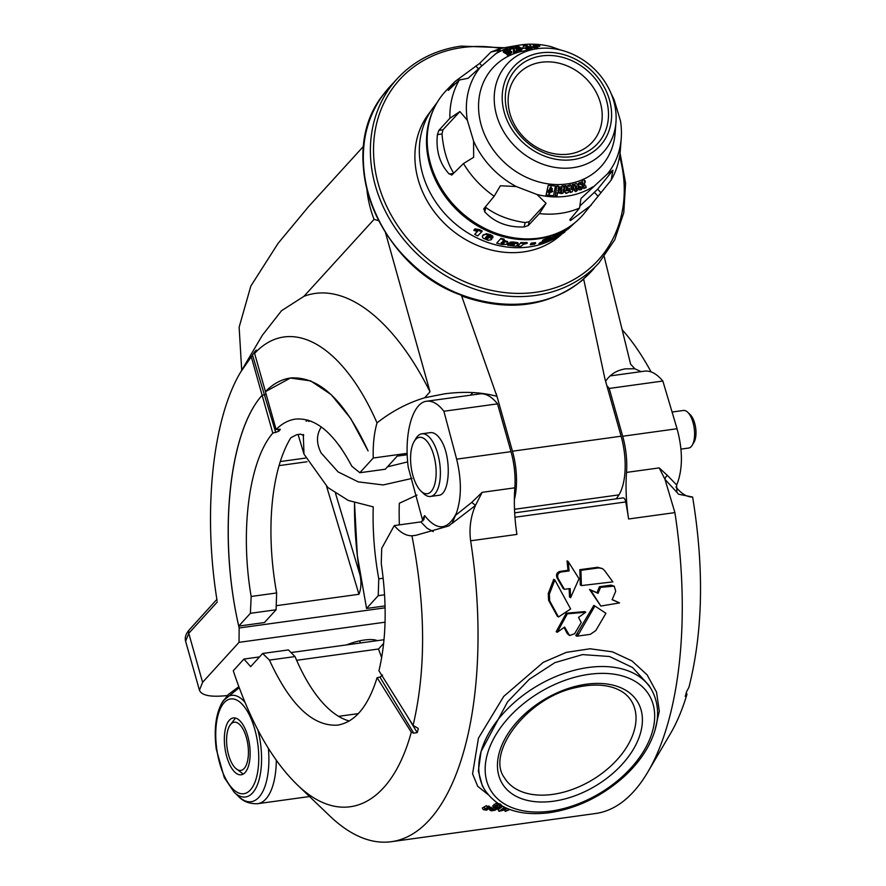 <?xml version="1.0" encoding="UTF-8"?>
<svg xmlns="http://www.w3.org/2000/svg" width="886" height="886" viewBox="0 0 886 886"><rect width="100%" height="100%" fill="white"/><g stroke="black" fill="none" stroke-linecap="round" stroke-linejoin="round"><path stroke-width="1.33" d="M266.188 394.392L262.134 395.278L272.788 433.11C249.121 460.521 239.851 530.526 251.159 596.477L250.395 613.311L276.089 609.767L276.642 592.955A154.452 66.738 82.1 0 1 290.841 437.739L296.755 434.683L300.642 434.14L303.621 435.569L303.654 434.937M279.954 429.134L280.131 429.754A154.452 66.738 -97.9 0 0 278.669 431.349L272.788 433.11M407.172 453.333L373.239 458.018L359.827 472.736L351.775 466.158C334.243 433.021 315.46 417.339 295.426 419.111C288.515 420.086 282.069 423.541 276.1 429.466L265.412 391.667L290.386 378.056L310.654 380.88L331.12 394.58L350.646 418.38L368.089 450.93C344.687 400.239 318.772 375.941 290.364 378.023L292.07 377.824M384.59 594.794L378.222 595.669L366.56 608.46L385.078 605.902M366.56 608.46L357.346 555.743L354.522 502.96A195.806 84.602 82.1 0 0 359.893 574.604L335.484 493.258M262.134 395.278C228.654 432.368 218.089 536.683 238.744 626.092L264.438 622.548L276.089 609.767M276.1 429.466L280.297 429.367M407.228 454.74L397.194 456.124L385.255 469.237L359.827 472.736M266.165 394.348L262.112 395.234C228.466 432.966 218.1 537.99 239.154 627.975L385.122 607.829M255.057 352.617L254.769 351.687A241.767 104.459 82.1 0 1 256.231 350.092L254.592 353.392L265.468 391.612M265.401 391.623C273.087 383.826 281.416 379.297 290.364 378.023M276.222 605.703L358.963 594.284C361.255 588.382 361.554 581.825 359.893 574.604M483.291 809.616L484.498 809.837L488.031 807.367L483.291 809.616L482.327 808.01L486.425 805.629L488.031 807.367M363.637 146.179L308.538 206.648L278.06 243.384L250.827 286.078L239.131 327.222L241.712 370.293M378.555 220.669L374.069 219.363L303.92 296.345C344.023 280.962 393.495 318.417 430.02 391.822L424.726 397.748L444.329 393.871C463.688 391.269 481.209 392.088 496.902 396.319L461.551 295.758L464.497 296.09L462.426 295.592C378.466 267.173 334.133 154.751 383.56 94.281A136.688 115.977 42.3 0 0 464.497 296.09M430.02 391.822L385.532 232.808M674.899 512.606A277.285 119.809 82.1 0 1 647.788 772.083L670.348 733.807C676.86 722.71 682.408 709.509 686.993 694.181L685.232 696.451A241.468 104.338 -97.9 0 0 686.561 691.7L688.931 687.337C703.03 631.519 704.259 568.092 692.63 497.046L678.576 494.222L676.904 492.35L676.616 484.908L677.546 482.804C682.851 467.609 682.685 449.59 677.048 428.735L622.692 436.244A48.641 21.02 82.1 0 1 626.524 472.404A97.294 42.041 -97.9 0 0 628.617 518.997L674.899 512.606L664.987 479.348L676.904 492.35M685.587 695.2L685.232 696.451M411.935 535.786C406.054 535.897 400.173 532.497 394.27 525.586L381.711 548.356L381.246 563.441C387.127 603.731 386.362 639.515 378.942 670.791L413.097 725.412C426.133 669.738 425.745 606.533 411.935 535.786L415.988 535.299L448.803 525.93L452.569 522.795M259.509 656.914L243.927 659.062L233.273 670.746C250.107 721.381 271.227 759.191 296.622 784.176C342.096 828.908 391.036 806.736 411.281 732.224L377.082 677.657L379.961 677.137L382.542 675.099M377.082 677.657C368.233 706.308 355.098 722.134 337.677 725.125C312.858 726.686 290.11 705.012 269.444 660.103L295.038 656.57A154.452 66.738 -97.9 0 0 349.283 721.005M604.219 256.663L630.599 364.146L634.83 368.753L625.627 368.842C617.01 370.104 610.332 374.246 605.592 381.246M634.83 368.753L641.087 371.644M622.138 329.67C632.382 341.165 642.029 355.242 651.088 371.91M389.862 86.773L383.66 94.304C348.242 139.423 360.38 216.306 410.129 262.001C459.912 311.385 541.734 318.716 584.882 277.661L599.002 262.887A136.599 115.911 -137.7 0 1 419.953 256.563A136.599 115.911 -137.7 0 1 397.061 78.876L389.862 86.773M561.325 234.535L560.794 235.011A89.907 76.285 -137.7 0 1 447.519 226.318A89.907 76.285 -137.7 0 1 428.359 114.338L431.371 110.285M600.154 101.968A50.347 42.727 42.3 0 0 563.618 64.545A50.347 42.727 42.3 0 0 517.956 74.258A50.347 42.727 42.3 0 0 526.395 139.755A50.347 42.727 42.3 0 0 592.391 142.081A50.347 42.727 42.3 0 0 600.154 101.968M647.788 772.083A277.285 119.809 82.1 0 1 595.558 813.514L391.302 841.7A277.285 119.809 82.1 0 1 329.802 815.973L296.622 784.176M692.63 497.046C686.993 497.135 681.423 493.79 675.94 487.012M399.365 524.877A154.452 66.738 -97.9 0 1 399.32 503.27L416.996 495.086M383.184 578.259L378.776 578.868A154.452 66.738 -97.9 0 1 373.25 506.87L348.342 500.468L327.875 487.533L303.998 454.164L303.289 434.45M276.642 592.955L251.159 596.477M306.08 421.238L306.478 420.717A154.452 66.738 82.1 0 1 307.597 420.019M306.478 420.717L310.986 421.16M412.034 478.407L383.184 484.952L358.221 481.873L338.064 471.895L321.197 453.056C316.224 443.432 316.269 434.727 321.33 426.941M339.371 445.702L341.963 449.412M387.426 466.844L407.671 461.883M583.01 279.311L583.63 278.913L604.894 378.743L621.108 436.211A48.641 21.02 82.1 0 1 618.971 494.864L514.5 509.284M472.991 392.564A68.1 29.426 -97.9 0 0 470.488 395.189M373.239 458.018C372.862 444.683 374.125 432.977 377.015 422.888C391.822 411.248 407.726 402.864 424.726 397.748M470.643 540.803C469.004 528.599 470.588 516.837 475.417 505.507L452.137 523.371L456.334 513.326C461.584 498.154 461.695 480.09 456.644 459.158L511 451.65A48.641 21.02 82.1 0 1 514.832 487.821A97.294 42.041 -97.9 0 0 516.926 534.413L470.643 540.803A277.285 119.809 82.1 0 1 391.302 841.7M514.677 512.85L623.091 497.888A4.862 2.104 82.1 0 1 625.76 501.941A277.285 119.809 82.1 0 1 628.617 518.997M594.916 606.024L593.819 605.415L575.778 635.605L576.852 636.203L578.602 634.254L594.916 606.024L605.924 613.311L595.802 630.555L590.32 634.343L576.852 636.203M602.436 568.602L597.685 567.273L579.821 569.687L580.297 584.97L581.393 585.591L580.939 570.318L598.792 567.893L602.436 568.602L604.451 570.407L612.857 581.869L581.393 585.591M554.846 579.942L553.728 579.311L548.268 593.487L548.578 600.254L557.405 616.368L558.49 616.977L549.674 600.863L549.364 594.107L554.846 579.942L570.628 608.97L558.49 616.977M490.246 809.217L489.028 808.541M489.836 807.39L491.276 807.312L492.251 808.918L490.955 808.874L490.069 810.38L489.039 808.586L491.209 810.823L494.809 810.302L502.052 806.038M491.331 808.553L494.809 807.7M499.516 803.912L495.097 805.861L493.701 807.966L492.66 805.983L496.869 802.805M506.194 808.763L506.881 808.364M654.92 730.562L659.306 711.214L656.537 692.11L647.112 674.844L631.995 660.945L612.447 651.841L590.01 648.773L566.364 652.362L543.229 662.351L503.702 696.429L478.451 738.138L472.57 773.855L477.709 786.292L488.086 794.587M487.521 806.515L489.083 806.138L490.058 807.755L488.441 806.016M504.455 807.268L499.006 811.332L498.043 809.715L502.606 806.338M564.05 627.454L567.273 633.656L569.543 635.528L564.603 627.067L557.261 632.283L567.328 613.832L585.768 612.204L578.547 617.387L581.238 622.515L574.582 633.756L569.543 635.528M585.768 612.204L584.682 611.595L566.243 613.212L556.186 631.685L557.261 632.283M568.17 561.502L567.051 560.871L567.992 570.296L559.797 571.426C556.773 572.533 555.865 574.693 557.061 577.916L563.308 588.692L564.404 589.312L558.169 578.536C556.973 575.324 557.892 573.164 560.916 572.046L569.1 570.927L568.17 561.502L579.012 578.713L570.617 597.662L570.163 588.548L564.404 589.312M569.111 588.692L569.521 597.042L570.617 597.662M614.22 586.133L611.096 585.137L599.423 586.731L596.976 592.723L589.511 589.445L600.83 606.046L590.608 590.065L598.072 593.343L600.531 587.352L614.22 586.133L615.704 591.239L612.137 599.722L619.591 602.912L600.83 606.046M619.591 602.912L612.193 599.589M499.006 811.332L505.23 809.738L506.305 808.951L502.329 809.893L505.297 807.667M506.305 808.951L505.629 807.822M254.769 351.687L252.488 355.053L264.427 394.857M589.511 589.445L590.608 590.065M426.72 401.225L479.802 393.905A63.238 27.322 82.1 0 1 497.522 403.861L443.886 411.259C438.205 403.905 432.479 400.561 426.72 401.225C412.577 402.477 403.794 433.896 408.247 467.287L422.832 520.979M511 451.65L497.522 403.861M489.404 807.622L487.09 808.885L486.768 808.353M216.981 600.73L216.893 599.545A4.862 3.466 10.8 0 1 216.893 599.545L216.893 599.545A4.862 3.466 10.8 0 1 216.494 600.486M216.893 599.545L216.627 597.828C202.96 510.148 212.729 418.48 240.693 372.02L252.488 355.053M501.243 804.853L500.169 806.437L496.06 807.711L495.274 807.146L496.359 805.95L500.535 804.51M406.918 715.534L417.217 732.622A241.468 104.338 -97.9 0 0 418.303 728.724L418.181 728.513M417.217 732.622L413.718 733.154L379.961 677.137M411.281 732.224L413.718 733.154M418.037 728.292L413.097 725.412M383.682 643.347L378.499 649.039L381.689 657.667M492.66 805.983L494.753 808.431L498.453 807.766L493.657 810.048L491.63 809.693L492.251 808.918M583.63 278.913A136.599 115.911 -137.7 0 1 578.015 283.509L577.927 283.575C546.695 305.969 510.546 310.953 469.491 298.549L461.938 296.157M514.356 499.704A48.641 21.02 82.1 0 0 512.451 451.207L496.238 393.738M578.026 283.52L583.619 279.367M385.078 622.193L239.021 642.35L202.595 682.32L188.762 633.324L185.606 641.242L199.439 690.227C201.665 695.565 210.946 697.337 227.259 695.543M202.595 682.32L199.439 690.227M346.681 644.875A24.321 7.431 -16.7 0 1 377.259 640.656M262.112 395.234L251.336 356.969M303.92 296.345L281.515 310.72L262.345 335.273L240.693 372.02M616.047 498.851A63.238 27.322 -97.9 0 0 618.971 494.864M469.37 298.504A136.599 115.911 -137.7 0 1 461.551 295.758M254.592 353.392C290.564 314.851 342.716 344.455 377.015 422.888M239.154 627.975L239.021 642.35M278.038 429.234L278.669 431.349M238.744 626.092L250.395 613.311M687.68 412.223L690.238 414.67A15.815 6.833 82.1 0 1 694.524 422.677A15.815 6.833 82.1 0 1 694.037 442.169L692.232 445.215A18.971 8.195 -97.9 0 0 692.83 421.836A18.971 8.195 -97.9 0 0 687.68 412.223A18.971 8.195 -97.9 0 0 683.471 410.462L672.075 412.034M680.98 449.113L688.666 448.05A18.971 8.195 -97.9 0 0 692.232 445.215M413.219 476.646A28.463 12.293 -97.9 0 0 420.939 491.065A28.463 12.293 -97.9 0 0 435.535 463.832A28.463 12.293 -97.9 0 0 414.105 441.571A28.463 12.293 -97.9 0 0 413.219 476.646M430.507 496.448L438.625 495.329C450.044 494.997 451.805 457.575 441.217 440.563A31.619 13.667 -97.9 0 0 430.33 432.634L421.858 433.797A31.619 13.667 82.1 0 1 432.745 441.737A31.619 13.667 82.1 0 1 440.342 475.45A31.619 13.667 82.1 0 1 430.507 496.448A31.619 13.667 82.1 0 1 423.497 493.513L420.939 491.065M414.105 441.571L415.899 438.526A31.619 13.667 82.1 0 1 421.858 433.797M250.605 666.693L262.644 653.48L288.404 649.925L295.038 656.57M243.207 774.076L235.432 768.14A24.321 10.51 -97.9 0 0 248.213 756.777A24.321 10.51 -97.9 0 0 239.752 724.648A24.321 10.51 -97.9 0 0 230.847 724.117A24.321 10.51 -97.9 0 0 229.596 725.844A24.321 10.51 -97.9 0 0 227.093 747.74A24.321 10.51 -97.9 0 0 235.432 768.14M229.596 725.844L235.454 718.048M247.471 735.125A28.706 12.404 -97.9 0 0 233.317 717.926A28.706 12.404 -97.9 0 0 224.955 748.05A28.706 12.404 -97.9 0 0 241.169 774.785A28.706 12.404 -97.9 0 0 247.471 735.125M239.198 687.724L223.161 700.804M455.426 515.43L471.673 502.451L482.161 492.328L514.832 487.821M456.334 513.326C447.64 530.448 437.075 531.201 424.627 515.586L423.862 519.661L420.85 521.909L426.986 528.189L433.265 531.622M420.85 521.909L394.27 525.586M378.222 595.669L378.776 578.868M482.161 492.328L475.417 505.507A4.862 0.941 41.9 0 0 471.673 502.451M659.195 467.897L664.987 479.348A4.862 3.433 145.5 0 1 667.391 475.439L659.195 467.897L626.524 472.404M676.616 484.908L667.391 475.439M484.664 789.736L482.338 785.86L478.34 771.053L481.076 751.505L507.6 701.812L529.241 679.329L554.835 662.662L582.545 654.599L609.513 656.504L632.571 667.512L648.984 685.41L651.321 689.275A97.294 61.821 148.9 0 0 561.857 674.18A97.294 61.821 148.9 0 0 481.076 751.505A97.294 61.821 148.9 0 0 484.664 789.736C497.578 808.763 519.185 816.427 549.486 812.717C576.365 808.575 600.797 796.935 622.803 777.797C633.246 768.45 641.53 758.338 647.655 747.474C659.538 725.756 660.757 706.352 651.321 689.275M606.855 385.698A63.238 27.322 82.1 0 1 609.203 388.445L662.85 381.035C656.747 373.748 650.656 370.448 644.587 371.156L610.144 375.908M509.096 809.25L505.308 811.432L509.749 809.494M487.09 808.885L485.306 809.992L486.503 810.203L490.058 807.755M490.955 808.874L489.991 807.257M491.819 809.361L492.295 810.169L491.63 809.693M493.657 810.048L492.682 808.442M496.215 806.05L500.136 803.945M495.473 806.736L496.06 807.711L495.274 807.146M566.243 613.212L567.328 613.832M579.821 569.687L580.939 570.318M567.992 570.296L569.1 570.927M599.423 586.731L600.531 587.352M596.976 592.723L598.072 593.343M686.24 692.874L686.993 694.181M296.633 660.303L378.488 649.006M338.574 716.342L358.376 713.607M549.364 194.167L549.951 192.539L548.955 194.532L548.755 192.428L549.951 192.539M552.609 191.631L551.07 186.902M550.051 190.612L551.003 188.408L550.394 190.224L549.209 190.125L550.328 187.267L552.753 191.498M552.798 191.454L550.992 192.273L547.958 192.007L548.268 190.412L552.122 190.302L550.959 191.055L547.925 190.789M558.822 191.675L559.465 188.862L558.523 188.098L559.376 187.754L559.808 188.474L558.822 191.675L557.826 190.955L558.867 187.721L558.125 188.585M576.841 188.353L576.421 189.183L575.324 188.807L575.546 185.65L576.808 186.182L576.487 188.729L576.454 186.558L575.202 186.038M504.61 51.178L505.463 50.181L504.61 51.178L507.589 53.315L507.268 49.959L505.02 50.657L506.836 50.436L507.157 53.791M507.578 50.557L510.402 52.651L510.834 52.174L508.01 50.081L508.342 53.415L510.834 52.174L510.037 53.16M516.04 47.036L516.571 46.537L516.139 47.013L517.446 47.135L520.558 49.771L520.99 49.295L519.805 47.888L517.878 46.659L516.04 47.036L519.163 49.716L520.99 49.295L520.459 49.826M533.893 45.651L535.354 47.534M550.959 191.055L551.313 190.667C552.897 188.419 552.665 187.954 550.583 189.261L550.239 189.648M566.143 188.629L566.63 187.378L567.716 187.223L568.092 188.364L566.143 188.629M566.63 187.378L567.372 187.599M535.786 47.058L534.324 45.175L533.649 47.036L535.786 47.058M553.529 195.74L546.319 195.075L548.212 185.351L555.422 186.016L553.529 195.74L545.975 195.452L548.212 185.351M558.191 186.868L561.192 186.946L560.473 192.639L557.527 192.55L557.084 195.795L555.444 195.773L556.773 186.005L558.291 186.027L558.191 186.802M560.473 192.639L559.874 193.325M566.243 185.794L565.401 186.68L568.247 185.517L569.233 186.581L568.89 185.174L570.562 184.842L571.47 189.493L572.323 184.509L573.907 184.222L572.367 191.775L570.584 192.118L569.665 188.375L569.676 189.493L566.099 189.969L566.209 190.8L569.565 190.335L568.613 192.262L566.508 193.104L564.747 191.564L564.471 188.297M563.895 188.175L564.869 187.799L563.385 189.349L563.042 193.181L561.392 193.248L562.067 185.883L563.64 185.816L563.518 187.145L565.423 185.65L565.423 186.791M563.518 187.145L564.98 185.661M578.403 188.065L575.767 191.21L573.63 188.729L573.74 186.149L575.213 183.834L576.531 183.546L578.325 185.683L578.37 188.109M574.516 184.498L575.213 183.834M577.373 190.412L576.144 191.431L577.373 190.412M582.412 183.225L582.49 183.801L579.865 184.011L582.202 185.052L582.456 188.364L581.382 189.371L579.278 189.416L578.458 187.644L579.887 187.223L580.23 187.976L581.371 187.001L578.724 186.06L578.536 183.513L581.305 181.984L582.168 182.66L582.479 179.614L583.918 178.994L584.217 181.065L585.092 180.689L585.314 182.206L584.439 182.582L584.937 185.894L585.879 185.971L586.122 187.644L583.874 187.81L583.01 183.192L582.39 183.258M578.193 183.889L579.267 182.56M580.23 187.976L581.127 187.821M505.873 49.45L507.866 48.719L507.955 49.505L511.687 51.687L511.731 52.761L507.7 54.699L507.634 53.891L503.78 51.72L503.735 50.613L505.873 49.45M503.78 51.72L503.348 52.196L503.303 51.089L504.81 49.76M519.03 50.159L515.353 47.467L516.106 46.138L519.296 46.803L521.677 48.918L520.935 50.225L518.587 50.635L520.503 50.701L521.799 49.738M537.747 48.542L536.152 47.523L533.195 47.501L533.859 44.355L537.481 47.091L537.835 47.556L536.96 47.534L537.669 48.619M514.401 51.366L517.369 50.413L517.989 50.879L514.002 52.163L513.448 48.265L511.388 47.966L511.233 49.151L510.414 49.339L509.893 48.309L512.684 47.445L514.212 48.054L514.401 51.366M512.496 47.888L510.79 48.464M529.994 48.398L528.798 48.929L525.631 47.999L529.119 48.165L528.001 46.969L526.362 46.947L526.915 46.227L526.074 45.23L523.792 45.994L523.692 45.131L525.819 44.765L529.728 47.423L529.994 48.398L528.366 49.395L526.638 49.228L525.199 48.475L525.631 47.999M526.074 45.23L524.534 45.396M526.915 46.227L525.642 45.707M524.711 47.966L521.754 47.866L524.711 47.966L521.854 48.841L521.754 47.866M532.054 48.686L531.401 48.719L529.573 44.322L530.216 44.3L532.054 48.686L530.958 49.195L529.573 44.322M539.862 46.094L538.156 44.566L539.076 44.632L539.862 46.094L538.954 46.537L538.19 45.729M538.345 45.983L536.617 44.455L537.547 44.522L538.345 45.983L537.414 46.426L536.185 44.931L536.617 44.455M480.422 67.114L500.069 50.037L490.933 52.052L479.603 63.415L454.95 81.556L448.294 90.372L459.302 80.006L468.107 78.278L480.422 67.114A82.996 70.415 42.3 0 0 467.343 120.252L459.912 111.547L442.922 129.81L442.003 133.974C443.332 149.656 447.231 162.736 453.71 173.213M459.912 111.547L449.889 118.248L438.88 130.375L437.396 134.606C435.801 150.775 439.744 163.921 449.235 174.033L452.181 174.73L451.45 175.085M452.181 174.73L463.478 163.545L473.645 157.32L473.589 141.095A82.996 70.415 42.3 0 0 516.261 186.547L500.357 185.772L494.178 196.249L483.966 208.587L484.742 211.854C494.698 222.497 507.811 227.536 524.102 226.949L528.244 225.565L539.397 213.604L546.053 203.293L529.197 221.71L528.244 225.565M485.284 206.992L485.827 207.468C496.503 215.331 509.616 220.359 525.176 222.574L529.197 221.71M483.69 209.14L483.966 208.587M569.809 219.806L570.506 220.548L569.776 219.839L579.533 208.066L580.961 198.475L607.375 173.966L612.924 170.234L611.163 180.113L583.331 214.445A92.432 78.422 42.3 0 1 460.731 211.809A92.432 78.422 42.3 0 1 446.743 89.984L454.95 81.556M591.272 205.131L570.506 220.548L569.776 219.839M579.832 206.073L597.662 189.172L600.752 192.461M612.924 170.234L597.662 189.172M459.302 80.006A91.369 77.525 42.3 0 0 449.889 118.248M560.849 50.092L550.738 46.559A82.996 70.415 42.3 0 0 521.189 44.854A82.996 70.415 42.3 0 0 518.941 45.197A82.996 70.415 42.3 0 0 494.986 54.256M518.941 45.197L507.756 47.113A91.369 77.525 42.3 0 0 490.933 52.052M611.318 94.071A82.996 70.415 -137.7 0 1 614.208 99.985L620.466 120.828A82.996 70.415 -137.7 0 1 621.23 138.404A82.996 70.415 -137.7 0 1 607.375 173.966M621.23 138.404L620.366 149.723A91.369 77.525 -137.7 0 1 611.163 180.113M546.053 203.293L537.071 194.532A82.996 70.415 42.3 0 0 592.823 186.835M539.397 213.604A91.369 77.525 42.3 0 0 579.533 208.066M537.071 194.532L516.261 186.547M463.478 163.545A91.369 77.525 42.3 0 0 494.178 196.249M485.473 237.459L485.395 238.179L485.65 237.581L487.732 238.445L487.477 239.043L488.507 237.957L485.473 237.459L485.395 238.179L487.477 239.043M502.052 243.484L502.085 242.808L504.178 242.332L504.134 243.008L504.3 242.41L501.41 242.432L501.232 243.085L503.159 243.506L504.3 242.41M486.558 238.223L486.303 238.821M503.204 242.83L503.159 243.506M512.761 244.614L510.912 245.079L513.548 245.101L514.279 244.591L512.761 244.614M511.576 244.636L511.587 245.256M512.662 244.614L512.673 245.256M481.884 231.578L477.698 235.897L474.708 234.325L477.443 231.501L473.788 230.382L474.708 229.419L481.884 231.578L482.139 230.991L479.691 229.707L479.437 230.305M492.937 237.736L487.643 235.687L486.348 236.396L491.309 238.323L491.342 239.707L488.131 240.305L483.235 238.279L482.327 236.894L482.97 235.355L485.838 234.236L491.774 236.086L492.937 237.736L492.716 236.894M482.327 236.894L483.224 234.768L485.838 234.236M491.608 239.109L491.575 237.725L491.342 239.707M500.978 238.987L504.167 239.785L502.672 241.236L507.501 242.255L507.313 243.561L505.972 244.359L502.207 244.547L496.681 243.163L501.022 238.323L504.2 239.12L504.167 239.785M504.023 241.202L504.068 240.527L507.545 241.59L507.313 243.561M512.197 243.705L509.284 243.185L512.817 242.653L518.155 243.783L516.25 246.242L507.756 245.223L507.623 244.492L508.763 244.015L514.899 244.004L512.197 243.705M507.756 245.223L507.612 243.816L508.752 243.34L508.763 244.015M513.315 246.053L513.271 245.212M509.284 243.185L510.247 242.122L512.817 241.978L517.889 242.709L518.155 243.739M520.924 243.273L527.214 243.307L523.449 244.314L520.846 246.319L517.723 246.297L520.846 242.587L523.748 242.62L523.825 243.307M535.653 243.273L531.268 243.883L530.304 244.769L534.69 244.171L535.465 242.598L531.079 243.196L531.268 243.883M547.769 241.413L539.242 244.06L548.135 239.441L542.631 241.081L544.082 240.172L548.224 238.6L550.97 238.423L544.403 241.978L548.788 240.471L547.769 241.413M542.631 241.081L542.442 240.405L543.893 239.486L548.035 237.913L551.014 237.26L550.97 238.423M554.813 236.883L559.786 234.026L556.94 236.927L550.062 240.25L554.625 238.035L555.644 237.116L553.938 237.869L557.172 235.576L554.813 236.883M549.685 239.63L552.521 237.991L552.786 238.777M550.062 240.25L549.663 239.331M558.058 235.576L558.069 235M552.465 237.769L552.089 237.149L557.084 234.413L559.409 233.406L559.73 234.38M564.77 232.121L557.504 236.861L567.86 229.064L562.123 233.749L564.77 232.121M560.993 233.782L560.583 233.184L563.551 231.013L568.048 228.123L568.114 229.086M568.125 229.086L574.759 222.84M575.457 222.264L576.653 221.223M434.218 108.037A91.945 78.012 42.3 0 0 430.264 166.446A91.945 78.012 42.3 0 0 566.531 228.599M473.788 230.382L474.974 228.832L479.691 229.707M474.974 228.832L474.708 229.419M474.708 234.325L477.698 230.914M486.093 233.638L490.069 234.557L492.029 235.477L491.774 236.086M492.029 235.477L492.97 236.296M482.593 236.296L483.224 234.768M487.776 236.551L488.031 235.953L489.46 236.385L489.205 236.983M501.022 238.323L496.681 243.163M507.545 241.59L507.357 242.897M505.474 240.715L505.441 241.391M507.744 244.547L507.612 243.816M511.477 241.956L511.488 242.642M510.247 242.122L510.258 242.797M520.846 242.587L517.723 246.297M524.634 243.351L524.556 242.664L525.786 242.52L527.126 242.62L527.214 243.307M525.786 242.52L525.863 243.207M531.079 243.196L530.304 244.769M548.633 239.918L548.788 240.471M550.195 237.293L550.383 237.98M545.621 238.722L545.809 239.408M543.893 239.486L544.082 240.172M539.242 244.06L539.053 243.373L543.727 240.892M553.163 238.013L553.54 238.633M554.226 235.831L554.603 236.451M568.469 228.721L567.704 228.488M567.45 228.466L567.86 229.064M563.551 231.013L563.961 231.611M561.979 232.099L562.389 232.697M557.438 236.772A90.726 76.982 -137.7 0 1 423.043 175.406A90.726 76.982 -137.7 0 1 432.922 108.114L437.418 102.078M473.589 141.095L467.343 120.252M556.773 186.005L555.101 196.149L557.084 195.795M557.172 192.926L560.118 193.015M565.899 186.182L564.991 187.156M562.067 185.883L561.48 188.917M561.359 190.158L561.048 193.624L563.042 193.181M564.493 188.175L564.404 191.952L566.165 193.48L568.613 192.262M565.755 190.357L569.676 189.493M569.321 188.751L570.241 192.495L572.367 191.775M572.323 184.509L571.315 188.729M574.87 184.222L573.386 186.547M573.22 187.433L573.286 189.106L575.424 191.597L576.144 191.431M584.306 188.22L586.122 187.644M582.479 179.614L582.434 182.084M578.381 186.437L580.673 186.99L580.895 188.076M578.115 188.02L578.935 189.803L581.039 189.748M580.806 183.579L580.795 184.554L582.49 183.801M579.643 184.188L580.452 183.956M583.01 183.192L583.963 188.596M503.348 52.196L507.202 54.367L507.268 55.176L508.453 54.744M507.955 54.445L510.292 54.046M514.81 47.113L516.04 49.14L518.587 50.635M533.859 44.355L532.397 47.512L535.72 47.999L536.506 49.007M509.461 48.785L509.982 49.815L511.233 49.151M512.064 48.365L513.415 49.428L513.559 52.628L517.989 50.879M523.261 45.607L523.36 46.471L524.678 45.994M526.029 46.493L525.93 47.423L528.909 47.512M535.554 48.94A65.243 55.364 42.3 0 0 495.352 110.052A65.243 55.364 42.3 0 0 558.845 167.908A65.243 55.364 42.3 0 0 615.969 122.224A65.243 55.364 42.3 0 0 537.315 48.675A65.243 55.364 42.3 0 0 535.554 48.94L524.922 50.757A73.195 62.109 42.3 0 0 484.952 135.403A73.195 62.109 42.3 0 0 582.379 179.725M583.918 179.038A73.195 62.109 42.3 0 0 615.139 132.966L615.969 122.224M540.881 52.872A58.542 49.682 -137.7 0 1 610.21 126.72A58.542 49.682 -137.7 0 1 519.617 139.224A58.542 49.682 -137.7 0 1 540.881 52.872M606.234 99.465A55.209 46.847 42.3 0 0 519.163 66.062A55.209 46.847 42.3 0 0 545.322 153.289A55.209 46.847 42.3 0 0 606.234 99.465M662.85 381.035L677.048 428.735M622.692 436.244L609.203 388.445M384.037 639.725L291.029 652.561M250.594 666.538L243.927 659.062M262.644 653.48L269.444 660.103M505.308 811.432L504.4 809.915M443.886 411.259L456.644 459.158M487.4 807.246L486.425 805.629M485.063 808.497L484.099 806.891M264.449 394.912L275.767 432.634M374.069 219.363A115.977 98.412 -137.7 0 1 366.959 190.18M619.591 156.268A134.174 113.851 -137.7 0 1 533.726 292.546A134.174 113.851 -137.7 0 1 378.743 185.517A134.174 113.851 -137.7 0 1 462.182 47.567A134.174 113.851 -137.7 0 1 501.31 48.497M625.76 501.941L514.954 517.236M504.344 809.35L503.946 808.685M495.097 805.861L494.122 804.255M497.212 804.665L496.238 803.059M276.31 760.321A59.595 25.749 82.1 0 1 257.682 803.691L309.524 796.536M548.268 593.487L549.364 594.107M548.578 600.254L549.674 600.863M567.273 633.656L568.347 634.265M597.685 567.273L598.792 567.893M577.539 633.656L578.602 634.254M495.783 809.306L495.263 808.453M216.937 599.335L189.538 629.525A4.862 4.131 -137.7 0 0 188.762 633.324L217.28 602.026M512.451 451.207L621.108 436.211M582.578 279.799A136.688 115.977 42.3 0 0 584.915 277.761A136.688 115.977 42.3 0 0 594.517 267.816M392.564 83.805A136.688 115.977 42.3 0 0 383.56 94.281L383.583 94.248M375.598 640.069L375.83 640.855M326.613 486.458L358.963 594.284M308.915 421.437L308.583 420.307M250.339 789.991A47.844 20.677 -97.9 0 0 245.466 708.324A47.844 20.677 -97.9 0 0 215.929 740.74A47.844 20.677 -97.9 0 0 250.339 789.991M257.904 730.075A51.288 22.161 82.1 0 1 252.554 792.959A51.288 22.161 82.1 0 1 234.159 792.228L224.291 777.609L216.295 749.279C213.825 730.042 215.675 714.637 221.843 703.03A51.288 22.161 82.1 0 1 244.935 702.31M234.159 792.228L238.567 796.448A56.737 24.52 -97.9 0 0 258.911 797.256A56.737 24.52 -97.9 0 0 268.392 748.448M550.76 811.111A92.432 58.731 -31.1 0 1 508.01 718.391A92.432 58.731 -31.1 0 1 651.022 698.655A92.432 58.731 -31.1 0 1 550.76 811.111M553.54 801.21A79.053 50.236 148.9 0 0 639.282 705.034A79.053 50.236 148.9 0 0 516.97 721.913A79.053 50.236 148.9 0 0 553.54 801.21M631.53 701.203A74.191 47.146 -31.1 0 1 619.303 757.187A74.191 47.146 -31.1 0 1 552.609 794.399A74.191 47.146 -31.1 0 1 504.455 777.797C485.783 753.322 526.771 697.537 575.933 687.569C590.142 684.247 602.513 684.247 613.057 687.558C621.607 690.382 627.764 694.923 631.53 701.203M305.371 458.095L280.319 461.551M279.09 465.615L306.999 461.761M424.627 515.586L422.788 518.952M498.043 807.456L497.068 805.839M500.169 806.437L499.206 804.82M559.797 571.426L560.916 572.046M557.061 577.916L558.169 578.536M611.096 585.137L612.204 585.757M481.873 65.83L479.603 63.415M478.473 68.875L475.826 66.04M442.922 129.81L438.88 130.375M442.003 133.974L437.396 134.606M453.477 173.446L449.235 174.033M485.827 207.468L484.742 211.854M525.176 222.574L524.102 226.949M594.517 192.472L598.039 196.216M477.731 229.684L477.476 230.271M490.069 234.557L489.803 235.155M513.625 243.484L513.636 244.038M516.715 242.365L516.726 243.052M514.5 242.111L514.511 242.786M512.817 241.978L512.817 242.653M548.035 237.913L548.224 238.6M541.014 242.177L541.202 242.864M557.084 234.413L557.46 235.034M565.656 229.651L566.065 230.249M504.466 47.744L460.986 46.105C435.137 49.871 413.828 60.791 397.061 78.876M599.002 262.887L614.762 239.752L623.788 212.673L625.571 183.203L620.045 153.056M360.336 642.992L359.694 640.866M584.948 277.728L582.667 279.721M189.538 629.525C185.883 633.623 184.576 637.532 185.606 641.242M221.843 703.03L228.167 694.635L238.81 686.683M238.567 796.448C243.24 801.586 249.608 804.001 257.682 803.691M303.998 454.164L298.095 434.494M482.427 236.119L482.682 235.532M491.586 239.375L491.841 238.777M507.756 242.808L507.8 242.144M507.456 244.813L507.445 244.137M551.247 238.013L551.048 237.315M549.951 240.195L549.586 239.574M560.007 234.026L559.631 233.406M568.236 228.389L572.157 224.856"/></g></svg>
